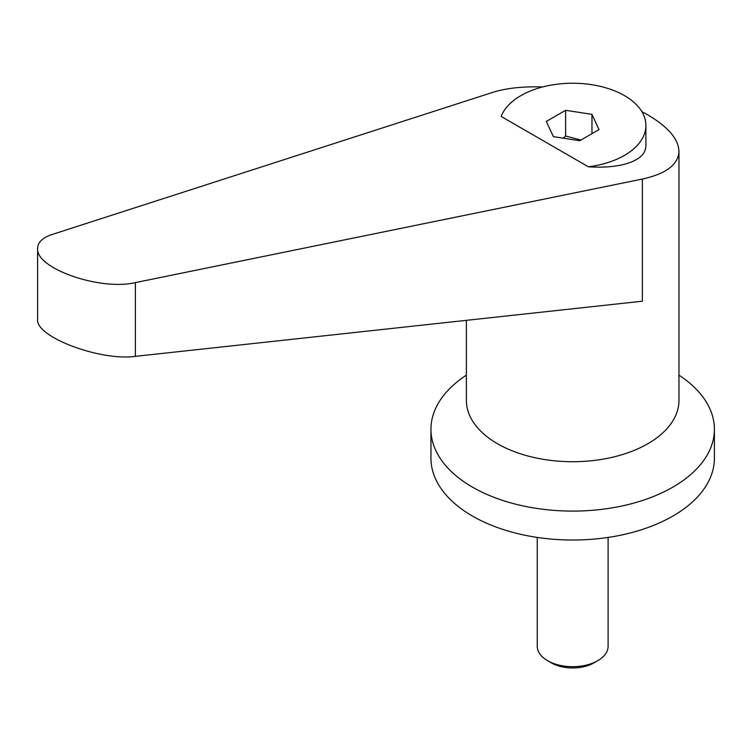 <?xml version="1.0" encoding="UTF-8"?>
<svg xmlns="http://www.w3.org/2000/svg" width="752" height="752" viewBox="0 0 752 752"><rect width="100%" height="100%" fill="white"/><g stroke="black" fill="none" stroke-linecap="round" stroke-linejoin="round"><path stroke-width="1.13" d="M608.105 537.426L608.105 646.25A35.429 20.454 180 0 1 597.727 660.707A35.429 20.454 180 0 1 547.625 660.707A35.429 20.454 180 0 1 547.616 660.707A35.429 20.454 180 0 1 537.248 646.25L537.248 537.426M597.727 660.707L594.024 662.85A30.193 17.428 0 0 1 551.329 662.85A30.193 17.428 0 0 0 551.329 662.85L547.625 660.707M466.381 375.154A141.724 81.827 0 0 0 430.952 429.27A141.724 81.827 0 0 0 472.463 487.127A141.724 81.827 0 0 0 626.914 504.865A141.724 81.827 0 0 0 714.4 429.27A141.724 81.827 0 0 0 678.971 375.154M430.952 429.27L430.952 458.203A141.724 81.827 0 0 0 472.463 516.06A141.724 81.827 0 0 0 626.914 533.798A141.724 81.827 0 0 0 714.4 458.203L714.4 429.27M542.615 86.959C522.819 86.311 506.096 88.153 492.428 92.468L52.067 234.502C42.61 237.67 37.788 242.304 37.6 248.395C35.447 268.389 100.091 290.996 135.379 282.602L642.377 179.042C666.122 173.834 678.313 164.585 678.971 151.293C678.492 139.026 668.114 126.891 647.839 114.906L641.841 111.625M563.154 138.161L565.617 136.009L580.911 140.051M588.384 166.803A73.226 42.272 0 0 0 624.451 155.401A73.226 42.272 0 0 0 645.902 125.509A73.226 42.272 0 0 0 600.698 86.452A73.226 42.272 0 0 0 520.901 95.617A73.226 42.272 0 0 0 501.152 116.447L588.384 166.803C602.277 167.696 614.299 166.85 624.451 164.284C638.429 160.467 645.573 154.386 645.902 146.038L645.902 125.509M642.377 179.042L642.377 301.195L135.379 356.354C100.091 361.242 35.447 336.84 37.6 319.44L37.6 248.395M591.965 114.37L599.024 129.588L579.736 140.727L553.387 136.648L546.319 121.429L565.617 110.3L591.965 114.37L591.965 133.659M565.617 110.3L565.617 136.009M466.381 320.343L466.381 400.346A106.295 61.373 0 0 0 497.514 443.736A106.295 61.373 0 0 0 613.35 457.037A106.295 61.373 0 0 0 678.971 400.346L678.971 151.293M135.379 356.354L135.379 282.602M551.319 662.85L547.616 660.707"/></g></svg>
